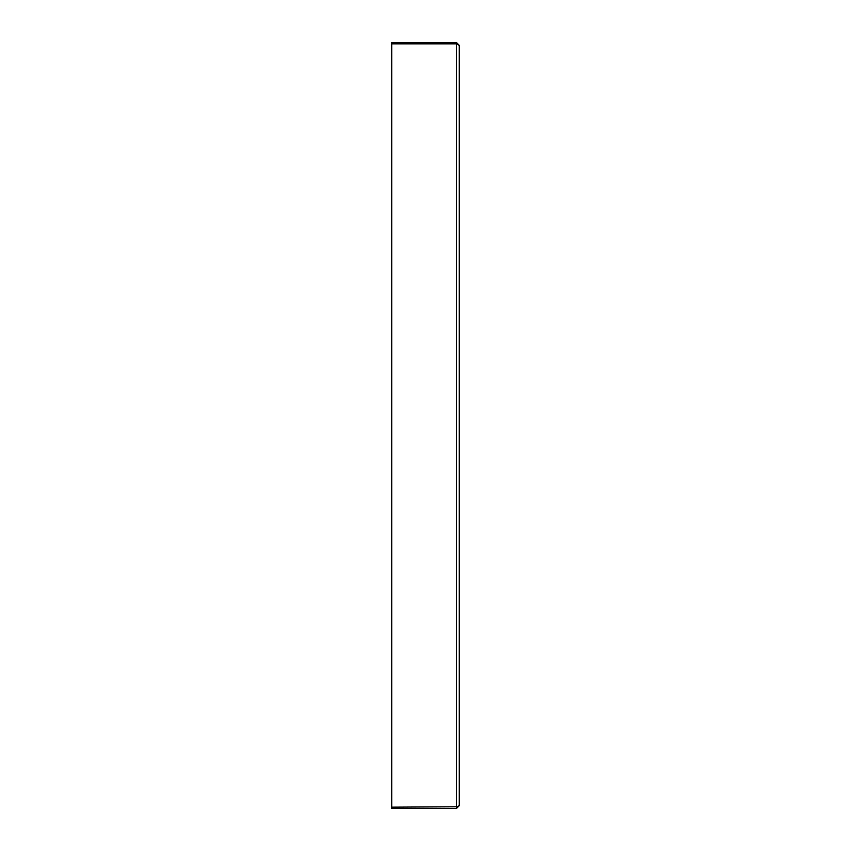 <?xml version="1.0" encoding="UTF-8"?>
<svg xmlns="http://www.w3.org/2000/svg" width="851" height="851" viewBox="0 0 851 851"><rect width="100%" height="100%" fill="white"/><g stroke="black" fill="none" stroke-linecap="round" stroke-linejoin="round"><path stroke-width="1.28" d="M457.561 806.801L391.737 807.163L391.737 43.837L456.508 43.837L456.508 42.55L391.737 42.55L391.737 43.837M456.508 807.227L456.508 808.45L391.737 808.45L391.737 807.163M459.263 805.684L456.508 807.163L456.508 43.837L459.263 45.316L459.263 805.684L456.508 808.45M459.263 45.316L456.508 42.55M457.561 44.209L456.508 43.773"/></g></svg>
